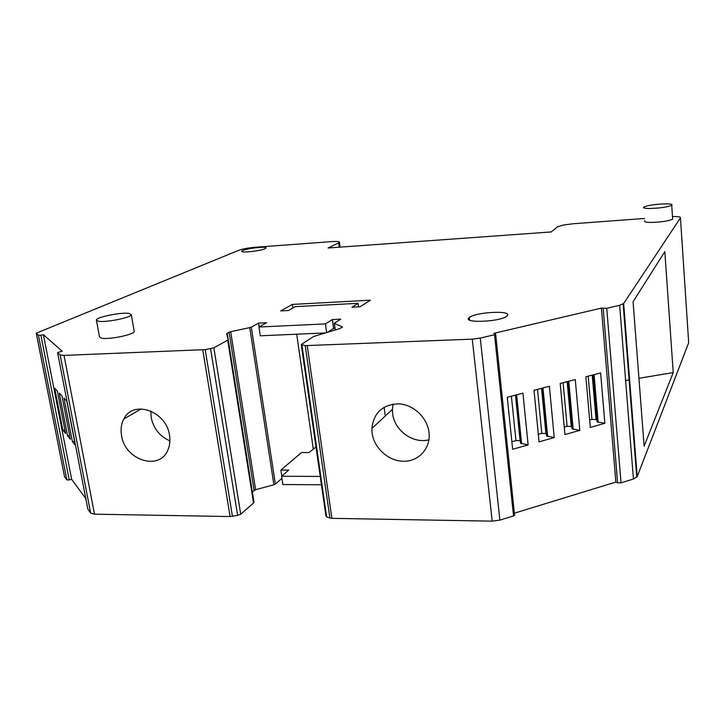 <?xml version="1.0" encoding="UTF-8"?>
<svg xmlns="http://www.w3.org/2000/svg" width="725" height="725" viewBox="0 0 725 725"><rect width="100%" height="100%" fill="white"/><g stroke="black" fill="none" stroke-linecap="round" stroke-linejoin="round"><path stroke-width="1.09" d="M321.438 484.78L282.841 484.536L281.59 476.271L288.731 470.099L280.892 470.081L281.808 476.08M275.373 484.092L273.905 484.753L249.753 327.627L251.303 327.129L275.373 484.092L281.907 478.409M273.905 484.753L255.599 489.71L252.264 491.94M228.221 339.644L253.977 502.198L253.532 503.059L240.718 514.188L237.628 515.412L230.088 516.553L94.504 514.179L90.643 513.082L87.816 509.004M71.657 479.316L43.418 334.714L40.899 335.222L69.238 479.923L71.657 479.316L85.795 498.592M69.238 479.923L66.845 479.914L38.461 335.34L36.259 333.183L238.897 250.252C242.803 248.874 248.177 247.887 255.01 247.279L331.814 241.597C337.234 241.253 339.78 241.516 339.454 242.395L338.657 242.929L339.228 247.198M36.359 333.446L64.525 476.688L66.845 479.914M64.525 476.688L36.295 333.373M688.641 341.992L680.449 217.872L623.645 303.548L619.648 305.27L606.743 308.306L601.415 308.098L493.843 333.355L495.447 333.808L495.664 334.288L494.532 334.714L480.276 338.077L472.274 339.137L305.234 345.635L301.256 344.493L313.68 336.491L339.554 328.67L342.608 327.011L334.243 323.341L340.768 319.145L332.34 319.553L325.434 323.903L258.925 327.02L266.601 322.725L258.58 323.105L259.16 326.893M623.645 303.548L637.212 476.606L688.687 342.726M637.212 476.606L633.423 479.026L621.035 482.841L617.591 482.823L603.191 308.469M514.378 513.182L615.842 482.071L617.591 482.823M514.533 514.65L514.596 515.312L513.518 515.91L494.532 334.714M480.276 338.077L499.888 520.106L513.518 515.91M499.888 520.106L492.184 521.148L472.274 339.137M307.246 345.707L331.878 518.339L492.184 521.148M331.878 518.339L329.902 518.049L305.234 345.635M301.935 345.1L326.64 516.934L329.902 518.049M326.64 516.934L325.915 515.91L301.31 344.901M292.402 304.409L370.339 300.213L360.08 306.784L351.942 307.21L358.132 303.313L295.302 306.648L288.414 310.508L280.657 310.907L292.402 304.409L292.918 307.98M385.256 416.023L384.123 407.205M372.097 432.997C374 448.068 388.491 461.154 403.499 461.263C418.524 461.589 430.605 448.603 429.091 433.206L429.01 432.399C427.333 417.682 413.513 404.604 398.904 403.834C382.7 404.45 373.683 412.679 371.853 428.52L372.097 432.997M615.842 482.071L601.415 308.098M590.304 427.415L585.882 376.755L600.626 372.913L604.868 423.318L590.304 427.415M512.638 449.292L507.255 397.264L522.933 393.177L528.126 444.923L512.638 449.292M564.938 434.556L560.207 383.452L575.26 379.528L579.81 430.378L564.938 434.556M554.235 437.574L549.369 386.28L534.008 390.286L539.056 441.851L554.235 437.574L546.541 435.952L541.947 388.219M644.117 446.138L633.07 301.718L664.825 251.657L673.226 372.568L644.117 446.138M672.483 216.53C678.092 216.467 680.748 216.911 680.449 217.872M644.625 218.461L573.239 223.744L563.126 225.067L557.38 226.889L551.227 231.946L328.044 247.995L338.657 242.929M40.899 335.222L38.461 335.34M43.418 334.714L62.196 351.217L57.574 352.522L87.852 509.195M75.318 445.213L66.809 401.152L63.963 398.116L72.4 441.688L75.318 445.213M62.903 430.215L54.71 388.228L57.338 391.029L65.603 433.478L62.903 430.215L64.906 429.907M67.561 435.843L59.251 393.077L61.978 395.986L70.361 439.232L67.561 435.843L69.645 435.526M254.094 490.39L229.1 332.186L226.698 333.754L228.221 339.608L227.713 340.17L213.848 347.837L205.202 349.622L64.027 355.404L60.157 354.915L57.61 352.613M121.555 435.634C124.99 460.493 160.026 471.368 168.055 449.609C169.877 445.204 170.348 440.383 169.478 435.136C166.306 410.948 132.947 399.475 123.821 419.014C121.238 423.935 120.486 429.481 121.555 435.634M229.1 332.186L230.686 331.678L255.599 489.71M249.753 327.627L230.686 331.678M251.303 327.129L258.58 323.105M280.892 470.081L301.482 452.554L309.077 452.527L316 446.962M296.706 334.198L313.282 448.884M320.233 476.416L281.59 476.271M672.601 218.261L672.664 219.195C668.214 221.134 660.792 222.212 650.379 222.421C645.64 222.303 643.782 221.768 644.797 220.826M134.134 330.836L134.27 331.588C133.735 334.723 108.759 339.808 101.518 338.194L99.461 336.763L96.47 320.55M242.966 250.406C248.186 248.077 267.761 246.11 265.984 248.095L264.87 248.802C259.876 251.122 239.948 253.152 241.742 251.158L242.966 250.406M469.229 317.65L469.32 317.568C475.283 311.895 513.662 310.092 507.065 315.882L506.702 316.191C500.105 321.991 461.526 323.395 469.229 317.65M332.34 319.553L333.554 328.416L327.836 332.132M334.932 328.353L333.554 328.416M325.045 332.956L260.257 335.802L258.925 327.02M371.853 428.52L392.415 409.353L392.624 413.64C394.309 430.451 413.105 444.09 428.937 439.812M392.415 409.353L393.095 404.088M592.978 374.907L597.001 421.823L604.868 423.318M596.811 419.639L591.935 419.413L589.661 420.047M598.152 422.24L594.074 374.626M515.629 395.08L520.541 443.238L528.126 444.923M520.269 440.628L515.955 440.583L511.859 441.724M521.601 443.7L516.635 394.817M567.72 381.495L572.025 428.819L579.81 430.378M571.817 426.508L567.113 426.327L564.249 427.125M573.149 429.245L568.79 381.214M546.306 433.505L541.793 433.378L538.322 434.347M547.638 436.396L542.98 387.947M625.612 380.525L629.626 379.855M638.933 378.305L673.226 372.568M74.575 441.353L72.4 441.688M150.836 411.021L151.199 417.682C153.646 428.729 159.881 436.45 169.895 440.854M325.434 323.903L326.622 332.494M649.382 208.501C659.813 208.211 667.263 207.142 671.722 205.302C672.782 204.377 670.861 203.897 665.958 203.852C655.527 204.169 648.141 205.248 643.791 207.078C642.767 207.966 644.634 208.438 649.382 208.501M98.41 321.257C105.633 322.679 130.727 317.722 131.297 314.795L129.086 313.408C121.601 312.085 96.896 316.979 96.362 319.942L98.41 321.257M358.132 303.313L358.594 306.856M591.935 419.413L588.183 376.157M596.032 419.358L592.225 375.106M515.955 440.583L511.397 396.185M520.079 440.546L515.448 395.134M567.113 426.327L563.098 382.7M571.218 426.282L567.149 381.649M541.793 433.378L537.506 389.379M545.907 433.342L541.566 388.319M335.258 329.938L334.406 323.667M621.035 482.841L606.743 308.306M633.423 479.026L619.648 305.27M90.643 513.082L60.157 354.915M64.027 355.404L94.504 514.179M230.088 516.553L202.773 349.876M205.202 349.622L232.435 516.345M237.628 515.412L210.585 348.761M213.848 347.837L240.718 514.188M253.532 503.059L227.713 340.17M227.197 333.219L228.185 339.49M335.149 329.966L334.279 323.613M495.664 334.288L514.596 515.312M623.147 304.002L636.758 477.295M339.454 242.395L340.088 247.134M57.592 352.595L87.816 509.041M228.167 339.817L253.949 502.525M226.744 333.563L226.889 334.479M123.83 419.023L141.194 408.891M672.664 219.195L671.722 205.302M134.27 331.588L131.297 314.795M469.592 320.097L469.32 317.568"/></g></svg>
